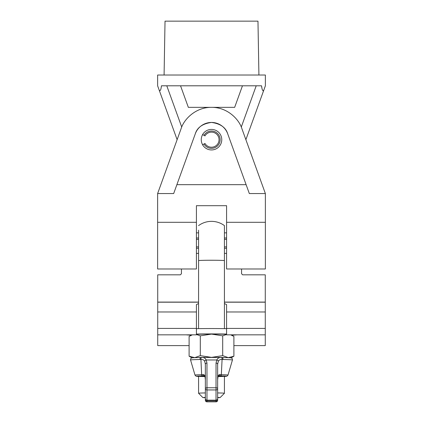 <?xml version="1.0" encoding="UTF-8"?>
<svg xmlns="http://www.w3.org/2000/svg" width="423" height="423" viewBox="0 0 423 423"><rect width="100%" height="100%" fill="white"/><g stroke="black" fill="none" stroke-linecap="round" stroke-linejoin="round"><path stroke-width="0.63" d="M157.626 222.297L196.415 222.297L196.415 268.98L157.626 268.98L157.626 193.554L173.668 193.554L195.289 133.811A17.243 17.243 0 0 1 227.711 133.811C225.792 127.471 220.388 123.68 211.5 122.437C202.612 123.68 197.208 127.471 195.289 133.811M202.633 144.798A10.237 10.237 0 0 1 202.633 134.562M226.585 222.297L265.374 222.297L265.374 268.98L226.585 268.98L226.585 205.689L196.415 205.689L196.415 222.297M265.374 222.297L265.374 193.554L241.898 128.677C239.095 119.307 227.373 107.172 211.5 107.352C195.627 107.172 183.905 119.307 181.102 128.677L157.626 193.554M227.711 133.811L249.332 193.554L265.374 193.554M176.883 184.671L246.117 184.671M177.121 139.68L157.626 85.8L177.121 139.68L159.143 189.356M263.857 189.356L245.879 139.68L265.374 85.8L245.879 139.68M233.898 345.607L265.269 345.607L265.269 274.828L242.643 274.828L241.565 273.75L241.565 268.98M181.435 268.98L181.435 273.75L180.357 274.828L157.731 274.828L157.731 345.607L189.102 345.607M157.731 334.836L196.415 334.836L196.415 304.597L198.572 303.518M224.428 303.518L226.585 304.597L226.585 334.836L265.269 334.836M198.572 230.191L198.572 242.612L198.572 230.191M224.428 328.634L224.428 225.612A21.769 21.769 0 0 0 198.572 225.612M205.356 397.398L202.881 397.572L205.356 397.752M217.644 397.752L217.644 400.232L217.644 397.752L220.119 397.583L217.644 397.398M217.644 392.935A12.928 0.375 0 0 1 224.428 393.268A12.928 0.375 0 0 1 224.423 393.279A12.928 0.375 0 0 1 224.407 393.29M198.593 393.29A12.928 0.375 0 0 1 198.577 393.279A12.928 0.375 0 0 1 198.572 393.268L198.572 376.248A12.928 0.375 0 0 1 204.6 375.931M198.572 328.634L198.572 242.612M224.428 393.268L224.428 376.248A12.928 0.375 0 0 1 218.046 376.576M198.572 242.744L198.572 260.631A12.928 0.375 0 0 1 211.5 260.245A12.928 0.375 0 0 1 224.428 260.626L224.428 242.744M224.428 242.612L224.428 225.612M198.572 393.268A12.928 0.375 0 0 1 205.356 392.935M226.585 328.676A25.861 0.756 180 0 0 196.415 328.676M226.585 334.059A25.861 0.756 180 0 0 196.415 334.059M186.263 334.836A25.861 0.756 180 0 0 191.265 335.143M231.735 335.143A25.861 0.756 180 0 0 236.737 334.836M231.006 357.89L233.898 356.208L228.298 357.657L222.699 355.643L211.5 357.372L200.301 355.643L200.301 335.841L196.415 334.477M192.338 334.836L189.102 336.407L189.102 356.208L191.994 357.89M200.301 355.643L194.702 357.657L189.102 356.208M233.898 356.208L233.898 336.407L230.662 334.836M226.585 334.477L222.699 335.841L211.5 334.107L200.301 335.841M222.699 355.643L222.699 335.841M196.415 334.318A19.395 0.566 0 0 1 211.5 334.107A19.395 0.566 0 0 1 226.585 334.318M222.165 357.467A19.395 0.566 180 0 0 211.5 357.372A19.395 0.566 180 0 0 200.835 357.467M218.4 375.931A12.928 0.375 0 0 1 224.428 376.248M200.047 359.497A20.944 0.608 180 0 0 190.561 360.015L194.998 375.095A16.502 0.481 0 0 1 201.665 374.704L202.945 374.598C204.013 374.461 204.7 375.101 205.018 376.518L205.356 379.695L205.002 376.761L204.219 375.857L202.591 375.899A1.618 0.962 -91.2 0 1 201.665 374.704L200.92 359.502L200.047 359.497A1.618 0.883 -91.1 0 1 200.867 357.467A1.618 0.883 -91.1 0 1 200.893 357.467L201.702 357.467C203.918 357.403 205.414 358.233 206.197 359.968L206.974 363.077L206.974 387.748L216.026 387.748L216.026 363.077L216.803 359.968C217.591 358.228 219.088 357.398 221.298 357.467L222.107 357.467A1.618 0.883 91.1 0 1 222.133 357.467A1.618 0.883 91.1 0 1 222.953 359.497L222.08 359.502L221.335 374.704A1.618 0.962 91.2 0 1 220.409 375.899L218.781 375.857L217.998 376.761A1.618 0.777 13.8 0 0 217.982 376.518C218.294 375.106 218.987 374.466 220.055 374.598L221.335 374.704A16.502 0.481 0 0 1 228.002 375.095L232.439 360.015A20.944 0.608 180 0 0 222.953 359.497M217.644 400.232A1.618 1.618 -0 0 1 216.026 401.85L216.026 401.85A1.618 1.618 0 0 0 217.644 400.232A1.618 0.714 180 0 1 216.026 400.946L216.026 401.85L206.974 401.85L206.974 400.946L216.026 400.946L216.026 389.943L206.974 389.943L206.974 400.946A1.618 0.714 180 0 1 205.356 400.232L205.356 364.224L204.7 361.295C203.976 359.952 202.717 359.354 200.92 359.502A1.618 0.804 -88.6 0 1 201.702 357.467L200.893 357.467L201.702 357.467M221.298 357.467L222.107 357.467L221.298 357.467A1.618 0.804 88.6 0 1 222.08 359.502C220.293 359.354 219.029 359.952 218.3 361.295L217.644 364.224L217.644 398.545A1.618 1.613 0 0 1 216.026 400.158L206.974 400.163L216.026 400.158A1.618 1.618 0 0 0 217.644 398.545M204.954 376.576A12.928 0.375 0 0 1 198.572 376.248M217.998 376.761L217.644 379.695L217.982 376.518M204.283 375.857L204.108 375.857A1.618 1.2 -91.8 0 1 202.945 374.598M205.356 364.224A1.618 1.147 0 0 1 206.974 363.077M204.7 361.295A1.618 1.079 -27.5 0 1 206.197 359.968L216.803 359.968A1.618 1.079 27.5 0 1 218.3 361.295M220.055 374.598A1.618 1.2 91.8 0 1 218.892 375.857L218.723 375.857M216.026 363.077A1.618 1.147 0 0 1 217.644 364.224M196.415 239.349L198.572 239.349M224.428 239.349L226.585 239.349M196.415 253.388L198.572 253.388M224.428 253.388L226.585 253.388M196.415 248.253L198.572 248.253M224.428 248.253L226.585 248.253M196.415 232.856L198.572 232.856M224.428 232.856L226.585 232.856M196.415 237.99L198.572 237.99M224.428 237.99L226.585 237.99M196.415 246.895L198.572 246.895M224.428 246.895L226.585 246.895M164.087 75.024L165.028 21.15L257.972 21.15L258.913 75.024M265.374 85.8L265.374 75.024L157.626 75.024L157.626 85.8M159.196 90.152C160.19 91.474 160.941 90.025 161.449 85.8L261.551 85.8C262.059 90.014 262.81 91.468 263.804 90.152M242.458 85.8L234.659 107.352L188.341 107.352L180.542 85.8M263.793 90.173L263.191 90.956M261.927 88.079L261.588 86.049M261.551 85.8L256.211 85.8L241.269 127.08M181.731 127.08L166.789 85.8L161.449 85.8M204.013 144.005A8.645 8.645 0 0 0 220.145 139.68A8.645 8.645 0 0 0 204.013 135.355L202.612 134.546A10.263 10.263 0 0 1 221.763 139.68A10.263 10.263 0 0 1 202.612 144.809L204.97 143.45A7.545 7.545 0 0 0 219.045 139.68A7.545 7.545 0 0 0 204.97 135.91L204.013 135.355M196.415 328.417L157.731 328.417M196.415 311.968L157.731 311.968M265.269 302.186L224.428 302.186M198.572 302.186L157.731 302.186M265.269 311.968L226.585 311.968M265.269 328.417L226.585 328.417M228.002 375.095L226.918 376.2L224.428 376.47A14.953 0.434 180 0 0 220.409 375.899M202.591 375.899A14.953 0.434 180 0 0 198.572 376.47L195.923 376.142L194.998 375.095M205.356 398.545A1.618 1.613 0 0 0 206.974 400.158L206.974 400.158A1.618 1.618 0 0 1 205.356 398.545M205.356 388.896A1.618 1.047 0 0 0 206.974 389.943L206.974 387.748A1.618 1.147 180 0 0 205.356 388.896M216.026 389.943A1.618 1.047 0 0 0 217.644 388.896A1.618 1.147 0 0 0 216.026 387.748L216.026 389.943M206.974 401.85L206.974 401.85A1.618 1.618 0 0 1 205.356 400.232A1.618 1.618 0 0 0 206.974 401.85L216.026 401.85M265.269 302.085L224.428 302.085M198.572 302.085L157.731 302.085M220.119 397.583L224.423 393.279M202.881 397.583L198.577 393.279M231.207 334.836L233.263 336.021M191.793 334.836L189.737 336.021M232.439 360.015C232.523 359.249 232.312 358.646 231.809 358.212C230.709 357.916 233.549 357.768 222.133 357.467L200.867 357.467C189.451 357.768 192.291 357.916 191.191 358.212C190.688 358.646 190.477 359.249 190.561 360.015"/></g></svg>
